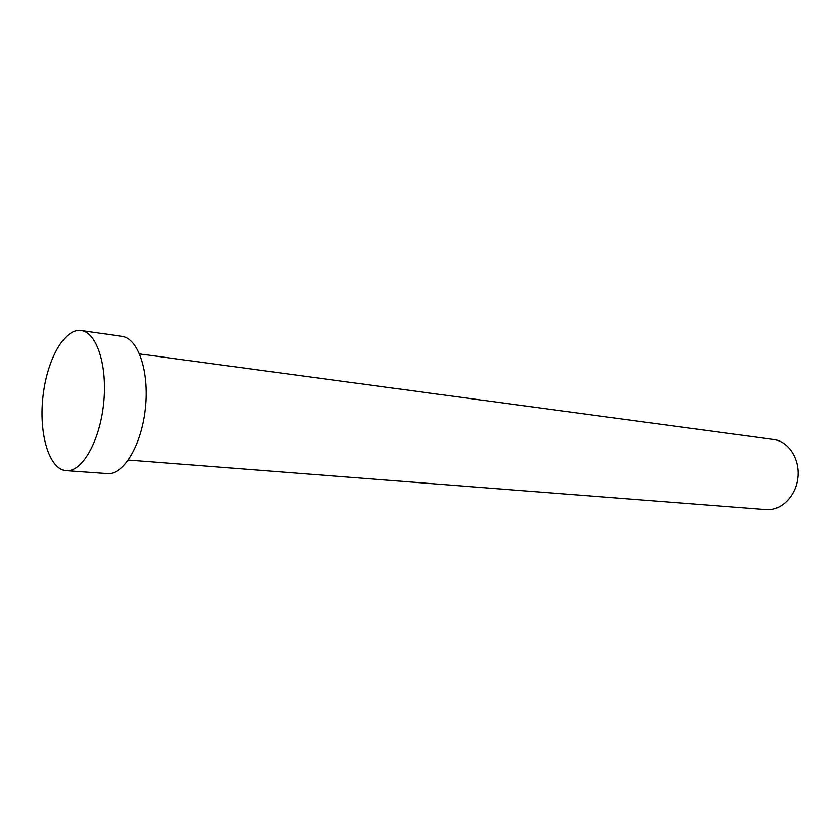 <?xml version="1.0" encoding="UTF-8"?>
<svg xmlns="http://www.w3.org/2000/svg" width="840" height="840" viewBox="0 0 840 840"><rect width="100%" height="100%" fill="white"/><g stroke="black" fill="none" stroke-linecap="round" stroke-linejoin="round"><path stroke-width="1.26" d="M139.713 353.955L773.619 439.499C788.487 441.315 799.964 458.913 797.885 477.561C796.005 496.219 781.085 511.014 766.164 509.67L128.436 460.058M81.218 330.467L122.031 336.305C138.159 338.142 149.541 371.249 145.509 408.219C141.677 445.221 123.596 475.188 107.436 473.603L65.026 470.579C48.888 467.88 39.071 434.007 42.809 398.139C46.337 362.25 62.769 330.488 79.191 330.33L81.218 330.467C96.883 332.231 107.793 365.967 103.667 403.778C99.75 441.609 81.995 472.3 66.308 470.726"/></g></svg>
